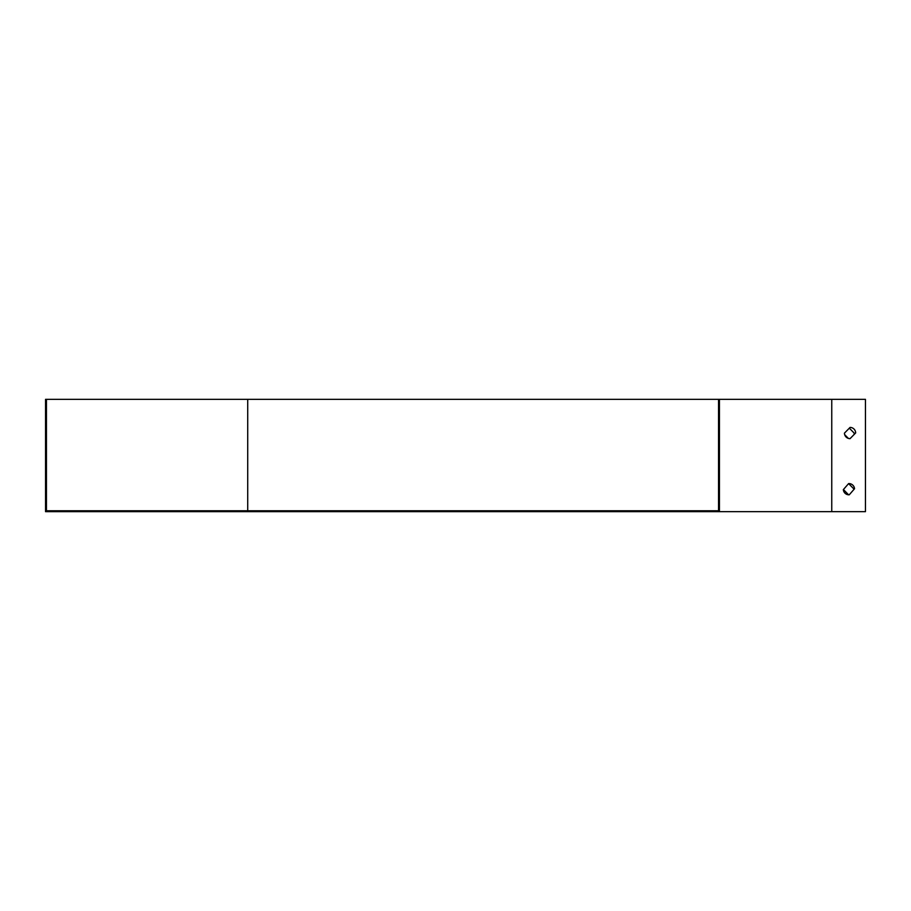 <?xml version="1.0" encoding="UTF-8"?>
<svg xmlns="http://www.w3.org/2000/svg" width="911" height="911" viewBox="0 0 911 911"><rect width="100%" height="100%" fill="white"/><g stroke="black" fill="none" stroke-linecap="round" stroke-linejoin="round"><path stroke-width="1.37" d="M719.439 511.663L719.439 399.337L45.55 399.337L45.55 511.663L865.45 511.663L865.45 399.337L831.754 399.337L831.754 511.663M718.54 399.337L718.54 510.764L46.45 510.764L46.45 399.337M719.439 399.337L831.754 399.337M850.054 427.418L844.44 433.146A5.614 5.614 0 0 0 850.054 438.658L855.668 432.93A5.614 5.614 0 0 0 850.054 427.418M848.608 483.593L843.335 489.628A5.614 5.614 0 0 0 849.257 494.798L854.529 488.751A5.614 5.614 0 0 0 848.608 483.593L854.131 489.218M247.712 399.337L247.712 510.764L378.566 510.764M386.423 510.764L718.54 510.764M848.596 494.798L843.427 489.526M849.325 428.159L854.222 433.146A5.614 5.614 0 0 1 853.983 434.638M850.316 438.385A5.614 5.614 0 0 1 849.325 438.601M848.346 438.385L844.668 434.638"/></g></svg>
